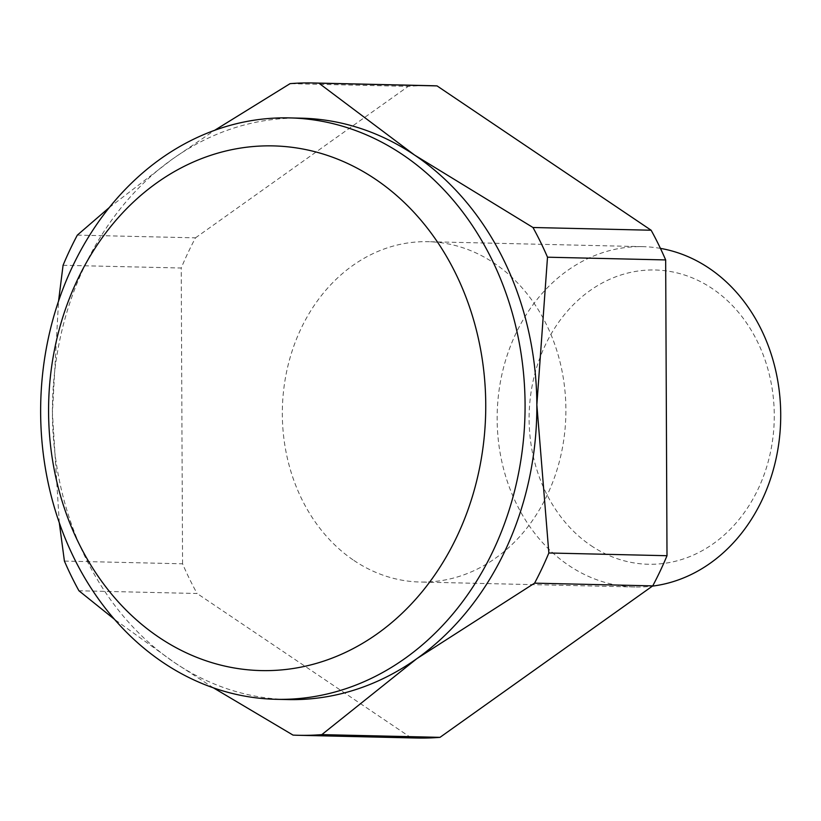 <?xml version="1.0" encoding="UTF-8"?>
<svg xmlns="http://www.w3.org/2000/svg" width="821" height="821" viewBox="0 0 821 821"><rect width="100%" height="100%" fill="white"/><g stroke="black" fill="none" stroke-linecap="round" stroke-linejoin="round"><path stroke-width="0.62" stroke-dasharray="4.11 3.08" d="M660.433 248.383A170.214 141.776 -88.7 0 0 642.864 246.659A170.214 141.776 -88.7 0 0 502.39 372.344A170.214 141.776 -88.7 0 0 568.707 565.392A170.214 141.776 -88.7 0 0 635.002 586.994A170.214 141.776 -88.7 0 0 652.428 586.112M353.882 560.435A170.214 141.776 -88.7 0 0 420.178 582.027A170.214 141.776 -88.7 0 0 560.651 456.353A170.214 141.776 -88.7 0 0 494.345 263.295A170.214 141.776 -88.7 0 0 428.049 241.702A170.214 141.776 -88.7 0 0 287.576 367.377A170.214 141.776 -88.7 0 0 353.882 560.435M590.966 545.575A147.164 122.575 -88.7 0 0 758.183 488.916A147.164 122.575 -88.7 0 0 712.402 288.674A147.164 122.575 -88.7 0 0 545.195 345.333A147.164 122.575 -88.7 0 0 590.966 545.575M301.348 118.173A290.778 242.195 -88.7 0 0 172.379 159.12A290.778 242.195 -88.7 0 0 52.411 412.922A290.778 242.195 -88.7 0 0 174.657 662.67A290.778 242.195 -88.7 0 0 287.914 699.574M77.338 235.114L195.49 237.844A326.235 271.73 -88.7 0 0 181.225 268.015L63.073 265.286M64.407 561.071L182.56 563.801A326.235 271.73 -88.7 0 0 197.102 593.501L78.939 590.771M293.035 735.103L411.188 737.833A326.235 271.73 -88.7 0 0 416.575 738.017M431.651 85.712A326.235 271.73 -88.7 0 0 408.242 86.379L290.08 83.65M109.367 207.477L172.379 159.12L214.589 130.344M213.388 687.834L174.657 662.67L114.499 619.342M411.188 737.833L197.102 593.501M59.307 522.803L52.411 412.922L58.548 301.163M182.56 563.801L181.225 268.015M195.49 237.844L408.242 86.379M635.002 586.994L420.178 582.027M642.864 246.659L428.049 241.702"/><path stroke-width="1.23" d="M652.428 586.112A170.214 141.776 -88.7 0 0 777.569 451.129A170.214 141.776 -88.7 0 0 709.159 268.262A170.214 141.776 -88.7 0 0 660.433 248.383M402.834 154.8A290.778 242.195 -88.7 0 0 289.577 117.906A290.778 242.195 -88.7 0 0 49.599 332.597A290.778 242.195 -88.7 0 0 162.886 662.403A290.778 242.195 -88.7 0 0 276.143 699.307A290.778 242.195 -88.7 0 0 405.112 658.35A290.778 242.195 -88.7 0 0 402.834 154.8M214.589 130.344L290.08 83.65A326.235 271.73 91.3 0 1 313.489 82.983A326.235 271.73 91.3 0 1 318.887 83.167L414.605 155.077A290.778 242.195 -88.7 0 0 301.348 118.173L289.577 117.906M375.433 179.204A262.412 218.571 -88.7 0 0 77.266 280.218A262.412 218.571 -88.7 0 0 158.894 637.281A262.412 218.571 -88.7 0 0 457.061 536.257A262.412 218.571 -88.7 0 0 375.433 179.204M665.667 259.929A326.235 271.73 -88.7 0 0 651.125 230.229L532.973 227.499A326.235 271.73 91.3 0 1 547.504 257.199L665.667 259.929L667.001 555.714L548.849 552.985A326.235 271.73 91.3 0 1 534.584 583.156L652.736 585.886A326.235 271.73 -88.7 0 0 667.001 555.714M58.548 301.163L63.073 265.286A326.235 271.73 91.3 0 1 77.338 235.114L109.367 207.477M114.499 619.342L78.939 590.771A326.235 271.73 91.3 0 1 64.407 561.071L59.307 522.803M298.423 735.288L416.575 738.017A326.235 271.73 -88.7 0 0 439.984 737.35L321.832 734.621A326.235 271.73 91.3 0 1 298.423 735.288A326.235 271.73 91.3 0 1 293.035 735.103L213.388 687.834M318.887 83.167L437.039 85.897A326.235 271.73 -88.7 0 0 431.651 85.712L313.489 82.983M276.143 699.307L287.914 699.574A290.778 242.195 -88.7 0 0 416.883 658.627L321.832 734.621M547.504 257.199L536.852 404.825A290.778 242.195 -88.7 0 0 414.605 155.077L532.973 227.499M437.039 85.897L651.125 230.229M534.584 583.156L416.883 658.627A290.778 242.195 -88.7 0 0 536.852 404.825L548.849 552.985M652.736 585.886L439.984 737.35"/></g></svg>
